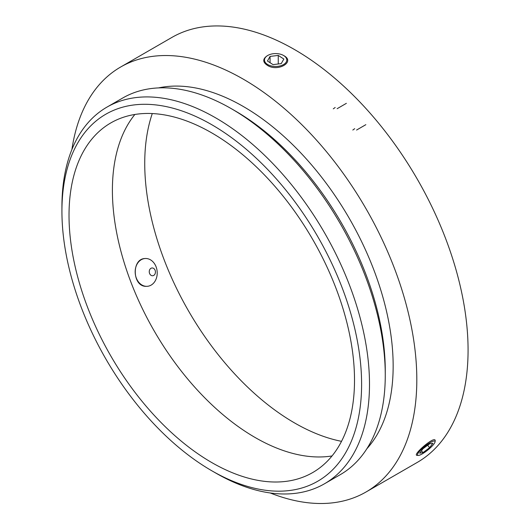 <?xml version="1.0" encoding="UTF-8"?>
<svg xmlns="http://www.w3.org/2000/svg" width="530" height="530" viewBox="0 0 530 530"><rect width="100%" height="100%" fill="white"/><g stroke="black" fill="none" stroke-linecap="round" stroke-linejoin="round"><path stroke-width="0.79" d="M341.525 441.338A211.907 122.344 60 0 1 188.62 311.097A211.907 122.344 60 0 1 152.282 113.559M294.574 49.581A245.363 141.662 60 0 1 454.866 265.802A245.363 141.662 60 0 1 417.256 462.418L365.992 492.012A245.363 141.662 60 0 1 270.221 492.973A245.363 141.662 -120 0 0 365.992 492.012A245.363 141.662 -120 0 0 365.998 208.688A245.363 141.662 -120 0 0 120.628 67.025A245.363 141.662 60 0 1 243.31 79.175A245.363 141.662 60 0 1 403.608 295.395A245.363 141.662 60 0 1 365.992 492.012L417.256 462.418A245.363 141.662 60 0 0 417.256 179.094A245.363 141.662 60 0 0 171.892 37.431A245.363 141.662 60 0 1 294.574 49.581M144.889 258.534C131.413 258.845 132.255 286.922 146.353 286.339M332.032 455.952A201.87 116.547 60 0 1 154.21 330.965A201.87 116.547 60 0 1 134.878 114.467M211.768 132.904A201.87 116.547 60 0 1 343.645 310.792A201.87 116.547 60 0 1 312.7 472.555A201.87 116.547 60 0 1 110.83 356.008A201.87 116.547 60 0 1 110.836 122.907A201.87 116.547 60 0 1 211.768 132.904M211.768 124.709A211.907 122.344 -120 0 0 61.931 211.225A211.907 122.344 -120 0 0 211.768 470.753A211.907 122.344 -120 0 0 361.606 384.243A211.907 122.344 -120 0 0 211.768 124.709M324.453 483.797L340.22 474.694A217.485 125.564 -120 0 0 385.264 375.134A217.485 125.564 -120 0 0 231.484 108.776L231.484 108.776A217.485 125.564 -120 0 0 122.741 98.004L106.967 107.106A217.485 125.564 60 0 1 215.71 117.879A217.485 125.564 60 0 1 357.79 309.527A217.485 125.564 60 0 1 324.453 483.797A217.485 125.564 60 0 1 215.71 473.025L211.768 470.753M61.931 211.225L61.931 206.667A217.485 125.564 60 0 1 106.967 107.106M158.536 87.907A211.907 122.344 60 0 1 243.31 106.497A211.907 122.344 60 0 1 375.896 275.448A211.907 122.344 60 0 1 366.866 448.744M235.426 111.055L231.484 108.776L235.426 111.048A211.907 122.344 60 0 1 235.426 111.055A211.907 122.344 60 0 1 385.264 370.583L385.264 375.134M71.914 149.486A245.363 141.662 60 0 1 120.628 67.025A245.363 141.662 -120 0 0 71.914 149.486M283.53 55.464A11.15 6.439 0 0 0 267.763 55.464A11.15 6.439 0 0 0 264.728 61.341A11.15 6.439 0 0 0 280.953 65.68A11.15 6.439 0 0 0 283.53 55.464L283.954 55.71C295.541 61.931 277.674 72.259 267.339 65.309C262.648 62.162 262.589 58.996 267.153 55.822M418.104 455.449A11.15 2.358 141.2 0 0 429.439 448.645A11.15 2.358 141.2 0 0 435.077 441.801A11.15 2.358 141.2 0 0 430.85 442.258A11.15 2.358 141.2 0 0 421.82 448.97A11.15 2.358 141.2 0 0 418.104 455.449L417.117 455.363C411.618 455.455 435.826 434.481 435.196 440.894M273.036 64.614L267.451 61.01L270.061 56.418L278.257 55.425L283.841 59.029L281.231 63.62L273.036 64.614M278.257 55.425L278.257 63.978M270.061 56.418L270.061 62.692M419.654 453.176L422.933 448.784L429.552 443.835L432.884 443.279L429.605 447.671L422.986 452.62L419.654 453.176M422.986 452.62L421.476 450.738M429.605 447.671L427.657 445.246M153.899 268.584A3.902 3.081 84.9 0 0 149.255 271.678A3.902 3.081 84.9 0 0 153.872 275.328A3.902 3.081 84.9 0 0 153.899 268.584M151.752 260.7A13.939 10.998 -95.1 0 1 156.979 275.858A13.939 10.998 -95.1 0 1 147.439 286.299A13.939 10.998 -95.1 0 1 135.243 273.394A13.939 10.998 -95.1 0 1 144.955 258.527A13.939 10.998 -95.1 0 1 151.752 260.7M354.722 128.664L352.808 130.042M356.571 130.055L365.846 124.669M335.185 107.491L333.277 108.849M337.113 108.716L346.382 103.33M120.628 67.025L171.892 37.431L120.628 67.025M267.763 55.464L267.266 55.749M435.077 441.801L435.203 440.821"/></g></svg>
